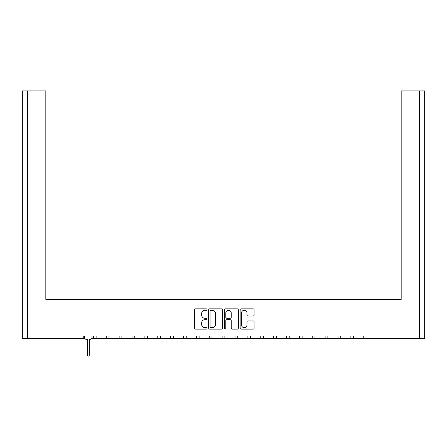 <?xml version="1.0" encoding="UTF-8"?>
<svg xmlns="http://www.w3.org/2000/svg" width="447" height="447" viewBox="0 0 447 447"><rect width="100%" height="100%" fill="white"/><g stroke="black" fill="none" stroke-linecap="round" stroke-linejoin="round"><path stroke-width="0.67" d="M206.995 309.564A0.71 0.71 0 0 0 206.285 308.855L195.529 308.855A1.011 1.011 0 0 0 194.518 309.866L194.518 328.092A1.011 1.011 0 0 0 195.529 329.104L206.285 329.104A0.71 0.71 0 0 0 206.995 328.394A0.71 0.71 0 0 0 206.285 327.685L204.894 327.685A3.241 3.241 0 0 1 201.653 324.449L201.653 322.93A3.241 3.241 0 0 1 204.894 319.689L206.285 319.689A0.71 0.71 0 0 0 206.995 318.979A0.71 0.71 0 0 0 206.285 318.27L204.894 318.27A3.241 3.241 0 0 1 201.653 315.029L201.653 313.509A3.241 3.241 0 0 1 204.894 310.274L206.285 310.274A0.71 0.71 0 0 0 206.995 309.564M247.979 315.99L253.091 315.99A1.011 1.011 0 0 0 254.103 314.979L254.103 309.866A1.011 1.011 0 0 0 253.091 308.855L241.145 308.855A1.011 1.011 0 0 0 240.128 309.866L240.128 328.092A1.011 1.011 0 0 0 241.145 329.104L253.091 329.104A1.011 1.011 0 0 0 254.103 328.092L254.103 321.918A1.011 1.011 0 0 0 253.091 320.901L247.979 320.901A1.011 1.011 0 0 0 246.967 321.918L246.967 324.98A2.71 2.71 0 0 1 244.258 327.685A2.71 2.71 0 0 1 241.548 324.98L241.548 312.978A2.71 2.71 0 0 1 244.258 310.274A2.71 2.71 0 0 1 246.967 312.978L246.967 314.979A1.011 1.011 0 0 0 247.979 315.99M363.746 338.496L419.37 338.496L419.37 90.925L401.171 90.925L401.171 299.462L45.829 299.462L45.829 90.925L27.63 90.925L27.63 338.496L83.254 338.496L83.254 335.937L93.401 335.937L93.401 338.496L96.127 338.496L96.127 335.937L106.274 335.937L106.274 338.496L109.001 338.496L109.001 335.937L119.148 335.937L119.148 338.496L121.875 338.496L121.875 335.937L132.021 335.937L132.021 338.496L134.748 338.496L134.748 335.937L144.895 335.937L144.895 338.496L147.622 338.496L147.622 335.937L157.769 335.937L157.769 338.496L160.495 338.496L160.495 335.937L170.642 335.937L170.642 338.496L173.369 338.496L173.369 335.937L183.516 335.937L183.516 338.496L186.243 338.496L186.243 335.937L196.389 335.937L196.389 338.496L199.116 338.496L199.116 335.937L209.263 335.937L209.263 338.496L211.99 338.496L211.99 335.937L222.137 335.937L222.137 338.496L224.863 338.496L224.863 335.937L235.01 335.937L235.01 338.496L237.737 338.496L237.737 335.937L247.884 335.937L247.884 338.496L250.611 338.496L250.611 335.937L260.757 335.937L260.757 338.496L263.484 338.496L263.484 335.937L273.631 335.937L273.631 338.496L276.358 338.496L276.358 335.937L286.505 335.937L286.505 338.496L289.231 338.496L289.231 335.937L299.378 335.937L299.378 338.496L302.105 338.496L302.105 335.937L312.252 335.937L312.252 338.496L314.979 338.496L314.979 335.937L325.125 335.937L325.125 338.496L327.852 338.496L327.852 335.937L337.999 335.937L337.999 338.496L340.726 338.496L340.726 335.937L350.873 335.937L350.873 338.496L353.599 338.496L353.599 335.937L363.746 335.937L363.746 338.496L353.599 338.496M222.612 328.092L222.612 309.866A1.011 1.011 0 0 0 221.6 308.855L209.654 308.855A1.011 1.011 0 0 0 208.643 309.866L208.643 328.092A1.011 1.011 0 0 0 209.654 329.104L221.6 329.104A1.011 1.011 0 0 0 222.612 328.092M225.4 308.855A1.011 1.011 0 0 0 224.388 309.866L224.388 328.394A0.71 0.71 0 0 0 225.092 329.104A0.71 0.71 0 0 0 225.802 328.394L225.802 320.7A1.011 1.011 0 0 1 226.813 319.689L230.211 319.689A1.011 1.011 0 0 1 231.222 320.7L231.222 328.092A1.011 1.011 0 0 0 232.233 329.104L237.346 329.104A1.011 1.011 0 0 0 238.357 328.092L238.357 309.866A1.011 1.011 0 0 0 237.346 308.855L225.4 308.855M401.171 95.876L401.171 299.462L366.389 299.462M80.611 299.462L45.829 299.462L45.829 95.876M419.37 90.925L424.65 90.925L424.65 338.496L419.37 338.496M27.63 338.496L22.35 338.496L22.35 90.925L27.63 90.925M350.873 338.496L340.726 338.496M337.999 338.496L327.852 338.496M325.125 338.496L314.979 338.496M312.252 338.496L302.105 338.496M299.378 338.496L289.231 338.496M286.505 338.496L276.358 338.496M273.631 338.496L263.484 338.496M260.757 338.496L250.611 338.496M247.884 338.496L237.737 338.496M235.01 338.496L224.863 338.496M222.137 338.496L211.99 338.496M209.263 338.496L199.116 338.496M196.389 338.496L186.243 338.496M183.516 338.496L173.369 338.496M170.642 338.496L160.495 338.496M157.769 338.496L147.622 338.496M144.895 338.496L134.748 338.496M132.021 338.496L121.875 338.496M119.148 338.496L109.001 338.496M106.274 338.496L96.127 338.496M93.401 338.496L91.78 338.496M84.874 338.496L83.254 338.496M210.766 310.274A0.71 0.71 0 0 0 210.056 310.978L210.056 326.981A0.71 0.71 0 0 0 210.766 327.685L212.236 327.685A3.241 3.241 0 0 0 215.476 324.449L215.476 313.509A3.241 3.241 0 0 0 212.236 310.274L210.766 310.274M231.222 313.029A2.71 2.71 0 0 0 228.512 310.324A2.71 2.71 0 0 0 225.802 313.029L225.802 317.258A1.011 1.011 0 0 0 226.813 318.27L230.211 318.27A1.011 1.011 0 0 0 231.222 317.258L231.222 313.029M84.656 335.937L84.656 337.669A1.648 1.648 0 0 0 86.305 339.323L87.377 339.323L87.377 355.125A0.95 0.95 0 0 0 88.327 356.075A0.95 0.95 0 0 0 89.277 355.125L89.277 339.323L90.35 339.323A1.648 1.648 0 0 0 91.998 337.669L91.998 335.937M86.305 339.323L87.377 339.323L87.377 355.125M89.277 355.125L89.277 339.323L90.35 339.323"/></g></svg>

